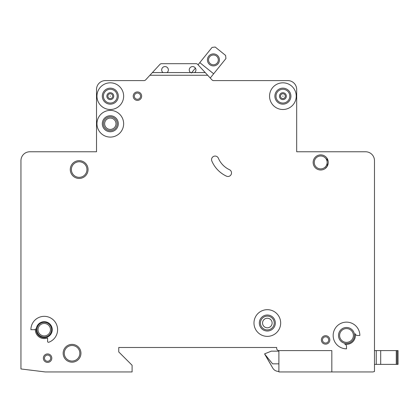 <?xml version="1.0" encoding="UTF-8"?>
<svg xmlns="http://www.w3.org/2000/svg" width="419" height="419" viewBox="0 0 419 419"><rect width="100%" height="100%" fill="white"/><g stroke="black" fill="none" stroke-linecap="round" stroke-linejoin="round"><path stroke-width="0.63" d="M219.436 59.891A6.007 6.007 0 0 1 213.428 65.898A6.007 6.007 0 0 1 207.421 59.891A6.007 6.007 0 0 1 213.428 53.889A6.007 6.007 0 0 1 219.436 59.891M208.536 59.891A4.892 4.892 0 0 0 213.428 64.788A4.892 4.892 0 0 0 218.32 59.891A4.892 4.892 0 0 0 213.428 54.999A4.892 4.892 0 0 0 208.536 59.891M210.244 78.018L225.935 58.55L225.6 55.423L215.214 47.048L212.087 47.384L198.056 64.788L197.705 64.406A2.226 2.226 0 0 0 196.071 63.688L161.545 63.688A2.226 2.226 0 0 0 159.906 64.406L152.375 72.587L167.019 72.587A3.336 3.336 0 0 0 165.018 66.579A3.336 3.336 0 0 0 163.017 72.587M195.39 68.093L191.404 73.032M213.653 73.786L199.8 62.62M374.476 364.389L374.476 160.66A8.899 8.899 0 0 0 365.578 151.762L296.683 151.762L296.683 89.488A8.899 8.899 0 0 0 287.79 80.589L213.501 80.589A2.226 2.226 0 0 1 211.951 79.877L207.698 75.252L149.918 75.252L145.66 79.877A2.226 2.226 0 0 1 144.11 80.589L105.41 80.589A8.899 8.899 0 0 0 96.517 89.488L96.517 151.762L29.849 151.762A8.899 8.899 0 0 0 20.95 160.66L20.95 368.956L45.362 371.952L132.1 371.952L132.1 365.279L118.755 351.934L118.755 347.487L276.671 347.487L276.671 348.378A2.226 2.226 0 0 0 278.892 350.598L331.827 350.598L331.827 371.952L372.983 371.952L374.476 371.485L374.476 364.389L376.252 364.389L376.252 350.598L398.05 350.598L398.05 364.389L398.05 350.598L398.05 364.389L376.252 364.389L376.252 350.598L374.476 350.598L374.476 331.471L374.476 350.598M107.882 96.16A2.425 2.425 0 0 1 110.302 93.736A2.425 2.425 0 0 1 112.727 96.16A2.425 2.425 0 0 1 110.302 98.585A2.425 2.425 0 0 1 107.882 96.16M280.473 96.16A2.425 2.425 0 0 1 282.898 93.736A2.425 2.425 0 0 1 285.318 96.16A2.425 2.425 0 0 1 282.898 98.585A2.425 2.425 0 0 1 280.473 96.16M329.826 339.924A4.227 4.227 0 0 1 325.6 344.151A4.227 4.227 0 0 1 321.373 339.924A4.227 4.227 0 0 1 325.6 335.698A4.227 4.227 0 0 1 329.826 339.924M51.809 358.161A4.227 4.227 0 0 1 47.583 362.388A4.227 4.227 0 0 1 43.356 358.161A4.227 4.227 0 0 1 47.583 353.935A4.227 4.227 0 0 1 51.809 358.161M104.635 123.741A5.672 5.672 0 0 0 110.302 129.413A5.672 5.672 0 0 0 115.974 123.741A5.672 5.672 0 0 0 110.302 118.069A5.672 5.672 0 0 0 104.635 123.741M262.545 323.023A4.782 4.782 0 0 0 267.327 327.805A4.782 4.782 0 0 0 272.109 323.023A4.782 4.782 0 0 0 267.327 318.241A4.782 4.782 0 0 0 262.545 323.023M211.553 159.618A3.556 3.556 0 0 1 218.383 158.23A22.244 22.244 0 0 0 229.46 169.695A3.556 3.556 0 0 1 231.178 174.424A3.556 3.556 0 0 1 226.449 176.148A29.356 29.356 0 0 1 211.836 161.011A3.556 3.556 0 0 1 211.553 159.618M282.694 96.16L283.097 96.16L282.694 96.16M110.103 96.16L110.506 96.16L110.103 96.16M280.672 323.023A13.345 13.345 0 0 0 267.327 309.678A13.345 13.345 0 0 0 253.982 323.023A13.345 13.345 0 0 0 267.327 336.368A13.345 13.345 0 0 0 280.672 323.023M259.319 323.023A8.008 8.008 0 0 0 267.327 331.026A8.008 8.008 0 0 0 275.335 323.023A8.008 8.008 0 0 0 267.327 315.015A8.008 8.008 0 0 0 259.319 323.023M333.163 335.478A13.345 13.345 0 0 0 346.508 348.823L346.508 346.372A2.226 2.226 0 0 0 344.727 344.193A8.899 8.899 0 0 0 355.223 333.697A2.226 2.226 0 0 0 357.402 335.478L359.853 335.478A13.345 13.345 0 0 0 346.508 322.132A13.345 13.345 0 0 0 333.163 335.478M338.5 335.478A8.008 8.008 0 0 0 346.508 343.486A8.008 8.008 0 0 0 354.511 335.478A8.008 8.008 0 0 0 346.508 327.469A8.008 8.008 0 0 0 338.5 335.478M123.647 123.741A13.345 13.345 0 0 0 110.302 110.396A13.345 13.345 0 0 0 96.962 123.741A13.345 13.345 0 0 0 110.302 137.086A13.345 13.345 0 0 0 123.647 123.741M102.299 123.741A8.008 8.008 0 0 0 110.302 131.749A8.008 8.008 0 0 0 118.31 123.741A8.008 8.008 0 0 0 110.302 115.733A8.008 8.008 0 0 0 102.299 123.741M102.299 96.16A8.008 8.008 0 0 0 110.302 104.169A8.008 8.008 0 0 0 118.31 96.16A8.008 8.008 0 0 0 110.302 88.152A8.008 8.008 0 0 0 102.299 96.16M123.647 96.16A13.345 13.345 0 0 0 110.302 82.815A13.345 13.345 0 0 0 96.962 96.16A13.345 13.345 0 0 0 110.302 109.506A13.345 13.345 0 0 0 123.647 96.16M274.89 96.16A8.008 8.008 0 0 0 282.898 104.169A8.008 8.008 0 0 0 290.901 96.16A8.008 8.008 0 0 0 282.898 88.152A8.008 8.008 0 0 0 274.89 96.16M296.238 96.16A13.345 13.345 0 0 0 282.898 82.815A13.345 13.345 0 0 0 269.553 96.16A13.345 13.345 0 0 0 282.898 109.506A13.345 13.345 0 0 0 296.238 96.16M36.909 329.695A7.338 7.338 0 0 0 44.246 337.033A7.338 7.338 0 0 0 51.589 329.695A7.338 7.338 0 0 0 44.246 322.352A7.338 7.338 0 0 0 36.909 329.695M36.238 329.695A8.008 8.008 0 0 0 44.246 337.698A8.008 8.008 0 0 0 52.255 329.695A8.008 8.008 0 0 0 44.246 321.687A8.008 8.008 0 0 0 36.238 329.695M47.583 337.939A8.899 8.899 0 0 1 35.39 328.884A0.89 0.89 0 0 1 34.505 329.695L30.901 329.695A13.345 13.345 0 0 1 57.241 326.642A13.345 13.345 0 0 1 48.777 342.244A0.89 0.89 0 0 1 47.583 341.412L47.583 337.939M326.967 158.204L327.302 166.144L325.154 168.553M63.154 353.269A8.899 8.899 0 0 0 72.047 362.168A8.899 8.899 0 0 0 80.946 353.269A8.899 8.899 0 0 0 72.047 344.371A8.899 8.899 0 0 0 63.154 353.269M70.272 169.559A8.899 8.899 0 0 0 79.165 178.452A8.899 8.899 0 0 0 88.063 169.559A8.899 8.899 0 0 0 79.165 160.66A8.899 8.899 0 0 0 70.272 169.559M313.145 162.441A7.563 7.563 0 0 0 320.708 170.004A7.563 7.563 0 0 0 328.266 162.441A7.563 7.563 0 0 0 320.708 154.878A7.563 7.563 0 0 0 313.145 162.441M133.211 96.16A4.227 4.227 0 0 0 137.437 100.387A4.227 4.227 0 0 0 141.664 96.16A4.227 4.227 0 0 0 137.437 91.934A4.227 4.227 0 0 0 133.211 96.16M190.593 72.587L194.599 72.587A3.336 3.336 0 0 0 192.599 66.579A3.336 3.336 0 0 0 190.593 72.587L167.019 72.587M278.892 350.598L278.892 371.952L331.827 371.952M194.599 72.587L205.237 72.587L207.698 75.252M205.237 72.587L197.705 64.406M149.918 75.252L152.375 72.587M161.545 63.688L196.071 63.688M278.892 351.159L271.329 351.159L264.656 353.825L272.748 368.06A6.673 6.673 0 0 0 278.525 371.396L278.892 371.396M264.656 354.05L272.748 368.06L264.656 354.05L272.58 363.833L278.892 363.833M398.05 364.389L398.05 350.598M374.476 315.46L374.476 307.232L374.476 315.46M374.476 249.179L374.476 215.151L374.476 249.179M374.476 198.695L374.476 160.66L374.476 198.695M365.578 151.762L361.628 151.762L365.578 151.762M325.154 151.762L296.683 151.762L296.683 89.488L296.683 151.762L325.154 151.762M144.11 80.589A2.226 2.226 0 0 0 145.66 79.877A2.226 2.226 0 0 1 144.11 80.589M143.89 80.589L105.41 80.589L143.89 80.589M96.517 89.488L96.517 151.762L68.046 151.762L96.517 151.762L96.517 89.488M31.572 151.762L29.849 151.762L31.572 151.762M20.95 368.956L20.95 355.05L20.95 368.956M20.95 349.713L20.95 307.232L20.95 349.713M20.95 249.179L20.95 160.66L20.95 249.179M118.755 351.934L118.755 347.487L276.671 347.487L276.671 348.378L276.671 347.487L118.755 347.487L118.755 351.934M328.197 161.42L327.291 158.717M397.16 364.389L397.16 350.598M396.269 364.389L396.269 350.598M380.698 364.389L380.698 350.598M106.861 96.16A3.441 3.441 0 0 1 110.302 92.719A3.441 3.441 0 0 1 113.748 96.16A3.441 3.441 0 0 1 110.302 99.607A3.441 3.441 0 0 1 106.861 96.16M279.452 96.16A3.441 3.441 0 0 1 282.898 92.719A3.441 3.441 0 0 1 286.339 96.16A3.441 3.441 0 0 1 282.898 99.607A3.441 3.441 0 0 1 279.452 96.16M103.409 96.16A6.893 6.893 0 0 0 110.302 103.053A6.893 6.893 0 0 0 117.2 96.16A6.893 6.893 0 0 0 110.302 89.268A6.893 6.893 0 0 0 103.409 96.16M276.001 96.16A6.893 6.893 0 0 0 282.898 103.053A6.893 6.893 0 0 0 289.791 96.16A6.893 6.893 0 0 0 282.898 89.268A6.893 6.893 0 0 0 276.001 96.16M314.255 162.441A6.447 6.447 0 0 0 320.708 168.888A6.447 6.447 0 0 0 327.155 162.441A6.447 6.447 0 0 0 320.708 155.988A6.447 6.447 0 0 0 314.255 162.441M339.61 335.478A6.893 6.893 0 0 0 346.508 342.37A6.893 6.893 0 0 0 353.4 335.478A6.893 6.893 0 0 0 346.508 328.58A6.893 6.893 0 0 0 339.61 335.478M38.019 329.695A6.227 6.227 0 0 0 44.246 335.923A6.227 6.227 0 0 0 50.474 329.695A6.227 6.227 0 0 0 44.246 323.468A6.227 6.227 0 0 0 38.019 329.695M64.264 353.269A7.783 7.783 0 0 0 72.047 361.052A7.783 7.783 0 0 0 79.835 353.269A7.783 7.783 0 0 0 72.047 345.486A7.783 7.783 0 0 0 64.264 353.269M103.409 123.741A6.893 6.893 0 0 0 110.302 130.634A6.893 6.893 0 0 0 117.2 123.741A6.893 6.893 0 0 0 110.302 116.843A6.893 6.893 0 0 0 103.409 123.741M134.326 96.16A3.116 3.116 0 0 0 137.437 99.277A3.116 3.116 0 0 0 140.554 96.16A3.116 3.116 0 0 0 137.437 93.049A3.116 3.116 0 0 0 134.326 96.16M260.435 323.023A6.893 6.893 0 0 0 267.327 329.915A6.893 6.893 0 0 0 274.22 323.023A6.893 6.893 0 0 0 267.327 316.125A6.893 6.893 0 0 0 260.435 323.023M71.382 169.559A7.783 7.783 0 0 0 79.165 177.342A7.783 7.783 0 0 0 86.953 169.559A7.783 7.783 0 0 0 79.165 161.771A7.783 7.783 0 0 0 71.382 169.559M322.483 339.924A3.116 3.116 0 0 0 325.6 343.041A3.116 3.116 0 0 0 328.711 339.924A3.116 3.116 0 0 0 325.6 336.813A3.116 3.116 0 0 0 322.483 339.924M44.472 358.161A3.116 3.116 0 0 0 47.583 361.278A3.116 3.116 0 0 0 50.699 358.161A3.116 3.116 0 0 0 47.583 355.05A3.116 3.116 0 0 0 44.472 358.161"/></g></svg>
